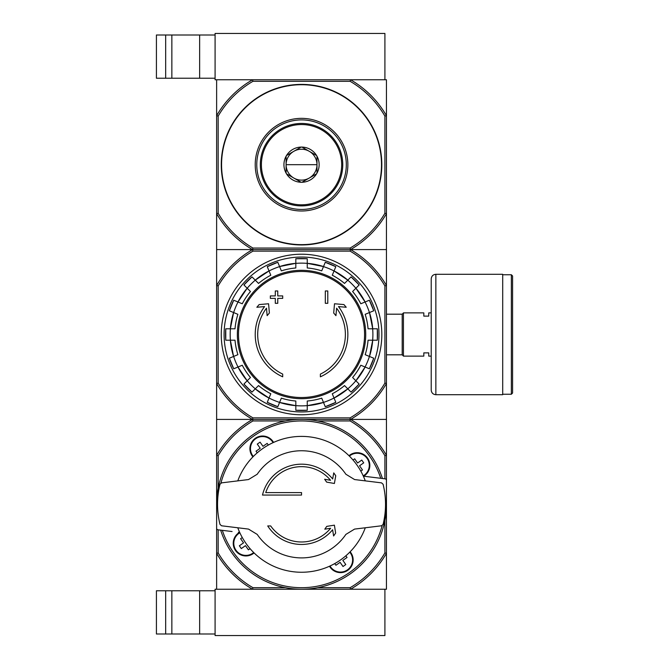 <?xml version="1.0" encoding="UTF-8"?>
<svg xmlns="http://www.w3.org/2000/svg" width="669" height="669" viewBox="0 0 669 669"><rect width="100%" height="100%" fill="white"/><g stroke="black" fill="none" stroke-linecap="round" stroke-linejoin="round"><path stroke-width="1" d="M350.539 589.238L386.448 589.238L386.448 553.322A98.034 98.034 0 0 1 350.539 589.238L216.631 589.238L216.631 553.322L218.169 552.903A96.487 96.487 0 0 0 252.957 587.691L252.539 589.238L215.084 589.238L215.084 635.55L384.909 635.55L384.909 589.238L350.539 589.238L350.121 587.691L317.658 587.691M156.421 590.777L156.421 634.003L165.678 634.003L165.678 590.777L156.421 590.777M215.084 590.777L165.678 590.777M171.858 590.777L171.858 634.003L165.678 634.003M171.858 634.003L215.084 634.003M218.169 116.097A96.487 96.487 0 0 1 252.957 81.309L350.121 81.309A96.487 96.487 0 0 1 384.909 116.097L386.448 115.678L386.448 79.762L350.539 79.762L384.909 79.762L384.909 33.45L215.084 33.45L215.084 79.762L252.539 79.762L216.631 79.762L216.631 213.67L218.169 213.26L218.169 116.097L216.631 115.678A98.034 98.034 0 0 1 252.539 79.762L350.539 79.762A98.034 98.034 0 0 1 386.448 115.678L386.448 249.587L216.631 249.587L216.631 419.413L350.539 419.413A98.034 98.034 0 0 1 386.448 455.33L386.448 419.413L350.539 419.413L386.448 419.413L386.448 383.496A98.034 98.034 0 0 1 350.539 419.413L216.631 419.413L216.631 455.33A98.034 98.034 0 0 1 252.539 419.413L252.957 420.952L285.42 420.952M156.421 34.997L156.421 78.223L165.678 78.223L165.678 34.997L156.421 34.997M215.084 34.997L165.678 34.997M171.858 34.997L171.858 78.223L165.678 78.223M171.858 78.223L215.084 78.223M333.747 472.883L332.677 478.987A40.14 40.14 0 0 0 262.482 495.06L301.535 495.06L301.535 492.593L265.744 492.593A37.673 37.673 0 0 1 330.553 480.292L324.649 479.255L326.648 482.115L334.391 483.478L335.754 475.743L333.747 472.883M301.535 492.593L265.744 492.593M335.646 533.068L334.391 525.165L326.756 526.378L324.791 529.187L330.62 528.259A37.673 37.673 0 0 1 270.686 525.934L267.717 525.934A40.14 40.14 0 0 0 332.61 529.731L333.605 535.978L335.646 533.068M354.578 479.556L345.865 474.237A53.57 53.57 0 0 0 257.214 474.237L248.5 479.556L221.556 482.867L219.984 484.256A83.985 83.985 0 0 0 219.984 524.387L221.556 525.784L248.5 529.087L257.214 534.414A53.57 53.57 0 0 0 345.865 534.414L354.578 529.087L381.522 525.784L383.094 524.387A83.985 83.985 0 0 0 383.094 484.256L381.522 482.867L354.578 479.556L345.865 474.237M257.214 474.237L248.5 479.556M248.5 529.087L257.214 534.414M345.865 534.414L354.578 529.087M216.706 508.03A84.913 84.913 0 0 1 382.434 478.511M217.634 508.03L216.631 508.03L216.631 528.276A1.547 1.547 0 0 0 217.985 529.806L232.068 531.537M239.653 532.34A6.172 6.172 0 0 1 238.398 532.315M371.011 477.106L364.68 476.328A6.172 6.172 0 0 0 363.418 476.303M364.68 476.328L385.093 478.837A1.547 1.547 0 0 1 386.448 480.367L386.448 500.621L385.444 500.621M348.984 455.714A12.661 12.661 0 0 1 369.84 465.356A12.661 12.661 0 0 1 363.56 476.295M254.095 552.937A12.661 12.661 0 0 1 235.563 550.604A12.661 12.661 0 0 1 239.519 532.348M350.146 551.774A12.661 12.661 0 0 1 343.741 572.204A12.661 12.661 0 0 1 329.499 566.233M252.924 456.877A12.661 12.661 0 0 1 255.315 438.312A12.661 12.661 0 0 1 273.579 442.418M250.072 548.655L248.4 549.826L245.481 545.653L241.308 548.572L239.36 545.787L243.533 542.868L240.606 538.696L242.278 537.525M257.205 452.854L256.035 451.182L260.208 448.263L257.289 444.091L260.074 442.142L262.992 446.315L267.165 443.388L268.336 445.061M384.909 478.812L384.909 455.74A96.487 96.487 0 0 0 350.121 420.952L350.121 417.866L252.957 417.866L252.539 419.413A98.034 98.034 0 0 1 216.631 383.496L218.169 383.086L218.169 285.914A96.487 96.487 0 0 1 252.957 251.134L252.539 249.587L350.539 249.587A98.034 98.034 0 0 1 386.448 285.504L386.448 383.496L384.909 383.086A96.487 96.487 0 0 1 350.121 417.866M317.658 420.952L350.121 420.952M218.169 488.203L218.169 455.74A96.487 96.487 0 0 1 252.957 420.952M218.169 552.903L218.169 529.831M252.957 587.691L285.42 587.691M384.909 520.44L384.909 552.903A96.487 96.487 0 0 1 350.121 587.691M252.539 589.238A98.034 98.034 0 0 1 216.631 553.322L216.631 455.33L218.169 455.74M384.909 552.903L386.448 553.322L386.448 455.33L384.909 455.74M386.373 500.621A84.913 84.913 0 0 1 220.645 530.132M352.856 559.97A12.351 12.351 0 0 1 329.784 566.099A12.351 12.351 0 0 0 352.856 559.97A12.351 12.351 0 0 0 349.929 551.992A12.351 12.351 0 0 1 352.856 559.97M345.873 555.788L347.044 557.461L342.863 560.388L345.789 564.561L343.005 566.509L340.086 562.336L335.913 565.255L334.743 563.582M369.531 465.356A12.351 12.351 0 0 1 363.317 476.077A12.351 12.351 0 0 0 362.381 454.159A12.351 12.351 0 0 0 349.21 455.932A12.351 12.351 0 0 1 369.531 465.356M353.006 459.988L354.679 458.825L357.597 462.998L361.77 460.071L363.719 462.856L359.546 465.775L362.473 469.947L360.8 471.118M253.141 456.651A12.351 12.351 0 0 1 255.491 438.563A12.351 12.351 0 0 1 273.295 442.544A12.351 12.351 0 0 0 255.491 438.563A12.351 12.351 0 0 0 253.141 456.651M253.869 552.719A12.351 12.351 0 0 1 235.781 550.37A12.351 12.351 0 0 1 239.761 532.566A12.351 12.351 0 0 0 235.781 550.37A12.351 12.351 0 0 0 253.869 552.719M365.291 527.774A67.929 67.929 0 0 1 237.788 527.774M237.788 480.869A67.929 67.929 0 0 1 365.291 480.869M282.703 376.814A46.312 46.312 0 0 1 264.581 306.586L256.846 307.263L259.137 304.579L268.57 303.759L269.381 313.025L267.132 315.659L266.479 308.175A43.845 43.845 0 0 0 282.703 374.096L282.703 376.814M320.376 374.096L320.376 376.814A46.312 46.312 0 0 0 338.497 306.586L346.233 307.263L343.941 304.579L334.508 303.759L333.697 313.025L335.947 315.659L336.599 308.175A43.845 43.845 0 0 1 320.376 374.096M325.318 303.316L327.785 303.316L327.785 290.965L325.318 290.965L325.318 303.316M275.293 298.374L275.293 303.316L277.76 303.316L277.76 298.374L282.703 298.374L282.703 295.907L277.76 295.907L277.76 290.965L275.293 290.965L275.293 295.907L270.351 295.907L270.351 298.374L275.293 298.374M229.35 310.784A75.99 75.99 0 0 1 233.724 300.222L229.35 310.784L237.896 314.321A66.766 66.766 0 0 0 235.02 328.788L225.771 328.788A75.99 75.99 0 0 0 225.771 340.212L235.02 340.212A66.766 66.766 0 0 0 237.896 354.679L229.35 358.216A75.99 75.99 0 0 0 233.724 368.778L229.35 358.216M233.724 368.778L242.27 365.232A66.766 66.766 0 0 0 250.465 377.5L243.917 384.039L251.996 392.118A75.99 75.99 0 0 1 243.917 384.039M251.996 392.118L258.543 385.578L255.257 388.865L269.03 398.063A71.399 71.399 0 0 1 255.257 388.865M258.543 385.578A66.766 66.766 0 0 0 270.803 393.773L267.266 402.32L277.819 406.693A75.99 75.99 0 0 1 267.266 402.32M277.819 406.693L281.356 398.147A66.766 66.766 0 0 0 295.823 401.024L295.823 410.273L307.255 410.273A75.99 75.99 0 0 1 295.823 410.273M307.255 410.273L307.255 401.024A66.766 66.766 0 0 0 321.722 398.147L325.259 406.693L335.813 402.32A75.99 75.99 0 0 1 325.259 406.693M335.813 402.32L332.276 393.773A66.766 66.766 0 0 0 344.535 385.578L351.083 392.118L359.161 384.039A75.99 75.99 0 0 1 351.083 392.118M359.161 384.039L352.613 377.5L355.9 380.786L365.107 367.013A71.399 71.399 0 0 1 355.9 380.786M352.613 377.5A66.766 66.766 0 0 0 360.808 365.232L369.355 368.778L373.728 358.216A75.99 75.99 0 0 1 369.355 368.778M373.728 358.216L365.182 354.679A66.766 66.766 0 0 0 368.059 340.212L377.308 340.212L377.316 328.788A75.99 75.99 0 0 1 377.308 340.212M377.308 328.788L368.059 328.788A66.766 66.766 0 0 0 365.182 314.321L373.728 310.784L369.355 300.222A75.99 75.99 0 0 1 373.728 310.784M369.355 300.222L360.808 303.768A66.766 66.766 0 0 0 352.613 291.5L359.161 284.961L351.083 276.882A75.99 75.99 0 0 1 359.161 284.961M351.083 276.882L344.535 283.422L347.821 280.135L334.048 270.937A71.399 71.399 0 0 1 347.821 280.135M344.535 283.422A66.766 66.766 0 0 0 332.276 275.227L335.813 266.68L325.259 262.307A75.99 75.99 0 0 1 335.813 266.68M325.259 262.307L321.722 270.853A66.766 66.766 0 0 0 307.255 267.976L307.255 258.727A75.99 75.99 0 0 0 295.823 258.727L307.255 258.727M295.823 258.727L295.823 267.976A66.766 66.766 0 0 0 281.356 270.853L277.819 262.307L267.266 266.68A75.99 75.99 0 0 1 277.819 262.307M267.266 266.68L270.803 275.227A66.766 66.766 0 0 0 258.543 283.422L251.996 276.882L243.917 284.961A75.99 75.99 0 0 1 251.996 276.882M243.917 284.961L250.465 291.5L247.179 288.214L237.972 301.987A71.399 71.399 0 0 1 247.179 288.214M250.465 291.5A66.766 66.766 0 0 0 242.27 303.768L233.724 300.222M252.957 251.134L350.121 251.134L350.539 249.587L386.448 249.587L386.448 285.504L384.909 285.914L384.909 383.086M252.957 417.866A96.487 96.487 0 0 1 218.169 383.086M350.121 251.134A96.487 96.487 0 0 1 384.909 285.914M218.169 285.914L216.631 285.504A98.034 98.034 0 0 1 252.539 249.587L216.631 249.587L216.631 213.67A98.034 98.034 0 0 0 252.539 249.587L252.957 248.048L350.121 248.048A96.487 96.487 0 0 0 384.909 213.26L386.448 213.67A98.034 98.034 0 0 1 350.539 249.587L350.121 248.048M221.255 334.5A80.28 80.28 0 0 1 341.675 264.974A80.28 80.28 0 0 1 341.675 404.026A80.28 80.28 0 0 1 221.255 334.5M224.098 334.5A77.437 77.437 0 0 1 340.262 267.433A77.437 77.437 0 0 1 340.262 401.567A77.437 77.437 0 0 1 224.098 334.5M423.812 352.872L423.812 356.117L403.432 356.117L403.432 312.883L423.812 312.883L423.812 316.128L428.754 316.128L428.754 312.883L431.221 312.883L431.221 356.117L428.754 356.117L428.754 352.872L423.812 352.872M386.448 314.187L402.194 314.187L402.194 354.813L403.432 356.05M403.432 312.95L402.194 314.187M512.579 275.988L512.579 393.012L511.35 394.25L511.35 274.75L512.579 275.988M502.703 274.75L511.35 274.75M502.703 274.29L502.703 394.71L435.854 394.71C433.044 394.434 431.497 392.895 431.221 390.077L431.221 278.923C431.497 276.105 433.044 274.566 435.854 274.29L502.703 274.29M384.909 116.097L384.909 213.26M301.535 244.954A80.28 80.28 0 0 1 232.018 124.534A80.28 80.28 0 0 1 371.061 124.534A80.28 80.28 0 0 1 301.535 244.954M252.957 248.048A96.487 96.487 0 0 1 218.169 213.26M350.121 81.309L350.539 79.762M252.539 79.762L252.957 81.309M301.535 210.994A46.312 46.312 0 0 1 261.428 141.519A46.312 46.312 0 0 1 341.65 141.519A46.312 46.312 0 0 1 301.535 210.994M301.535 209.447A44.773 44.773 0 0 1 262.766 142.288A44.773 44.773 0 0 1 340.312 142.288A44.773 44.773 0 0 1 301.535 209.447M286.098 164.674L316.981 164.674A15.437 15.437 0 0 0 293.816 151.303A15.437 15.437 0 0 0 293.816 178.046A15.437 15.437 0 0 0 316.981 164.674M301.936 182.269L301.142 182.269A17.603 17.603 0 0 1 286.499 173.823L286.098 173.129A17.603 17.603 0 0 1 286.098 156.228L286.499 155.534A17.603 17.603 0 0 1 301.142 147.08L301.936 147.08A17.603 17.603 0 0 1 316.579 155.534L316.981 156.228A17.603 17.603 0 0 1 316.981 173.129L316.579 173.823A17.603 17.603 0 0 1 301.936 182.269L316.579 173.823M301.535 204.814A40.14 40.14 0 0 0 336.298 144.604A40.14 40.14 0 0 0 266.78 144.604A40.14 40.14 0 0 0 301.535 204.814M316.981 173.129L316.981 156.228M286.499 173.823L301.142 182.269M286.098 156.228L286.098 173.129M301.142 147.08L286.499 155.534M316.579 155.534L301.936 147.08M260.316 164.674A41.219 41.219 0 0 0 322.149 200.374A41.219 41.219 0 0 0 322.149 128.975A41.219 41.219 0 0 0 260.316 164.674M199.646 590.777L199.646 634.003M199.646 34.997L199.646 78.223M220.929 483.068A83.366 83.366 0 0 1 380.745 478.302M382.15 525.583A83.366 83.366 0 0 1 222.334 530.341M349.762 552.168A12.109 12.109 0 0 1 344.836 571.276A12.109 12.109 0 0 1 330.009 565.999M349.385 456.099A12.109 12.109 0 0 1 369.288 465.356A12.109 12.109 0 0 1 363.217 475.86M253.317 456.475A12.109 12.109 0 0 1 258.242 437.375A12.109 12.109 0 0 1 273.069 442.644M253.693 552.544A12.109 12.109 0 0 1 234.593 547.618A12.109 12.109 0 0 1 239.862 532.792M301.535 271.472A63.028 63.028 0 0 1 364.572 334.5A63.028 63.028 0 0 1 301.535 397.528A63.028 63.028 0 0 1 238.507 334.5A63.028 63.028 0 0 1 301.535 271.472M237.361 334.5A64.174 64.174 0 0 1 333.63 278.923A64.174 64.174 0 0 1 333.63 390.077A64.174 64.174 0 0 1 237.361 334.5M233.64 312.557A71.357 71.357 0 0 1 238.013 302.003M230.412 340.212A71.357 71.357 0 0 1 230.412 328.788M238.013 366.997A71.357 71.357 0 0 1 233.64 356.443M255.282 388.831A71.357 71.357 0 0 1 247.204 380.753M279.6 402.404A71.357 71.357 0 0 1 269.038 398.03M307.255 405.631A71.357 71.357 0 0 1 295.823 405.631M334.04 398.03A71.357 71.357 0 0 1 323.478 402.404M355.875 380.753A71.357 71.357 0 0 1 347.796 388.831M369.439 356.443A71.357 71.357 0 0 1 365.065 366.997M372.666 328.788A71.357 71.357 0 0 1 372.666 340.212M365.065 302.003A71.357 71.357 0 0 1 369.439 312.557M347.796 280.169A71.357 71.357 0 0 1 355.875 288.247M323.478 266.597A71.357 71.357 0 0 1 334.04 270.97M295.823 263.369A71.357 71.357 0 0 1 307.255 263.369M269.038 270.97A71.357 71.357 0 0 1 279.6 266.597M247.204 288.247A71.357 71.357 0 0 1 255.282 280.169M295.823 405.665A71.399 71.399 0 0 1 279.583 402.437L295.823 405.673M323.495 402.437A71.399 71.399 0 0 1 307.255 405.665L323.495 402.437M347.821 388.865A71.399 71.399 0 0 1 334.048 398.063L347.821 388.865M372.708 340.212A71.399 71.399 0 0 1 369.48 356.46L372.708 340.212M369.48 312.54A71.399 71.399 0 0 1 372.708 328.788L369.48 312.54M355.9 288.214A71.399 71.399 0 0 1 365.107 301.987L355.9 288.214M279.583 266.563A71.399 71.399 0 0 1 295.823 263.335L279.583 266.563M255.257 280.135A71.399 71.399 0 0 1 269.03 270.937L255.257 280.135M230.37 328.788A71.399 71.399 0 0 1 233.598 312.54L230.37 328.788M233.598 356.46A71.399 71.399 0 0 1 230.37 340.212L233.598 356.46M247.179 380.786A71.399 71.399 0 0 1 237.972 367.013L247.179 380.786M307.255 263.335A71.399 71.399 0 0 1 323.495 266.563L307.255 263.327M435.854 274.29L435.854 394.71M301.535 244.645A79.971 79.971 0 0 1 232.285 124.693A79.971 79.971 0 0 1 370.793 124.693A79.971 79.971 0 0 1 301.535 244.645M225.762 328.788L225.762 340.212M386.448 354.813L402.194 354.813M502.703 394.25L511.35 394.25"/></g></svg>
